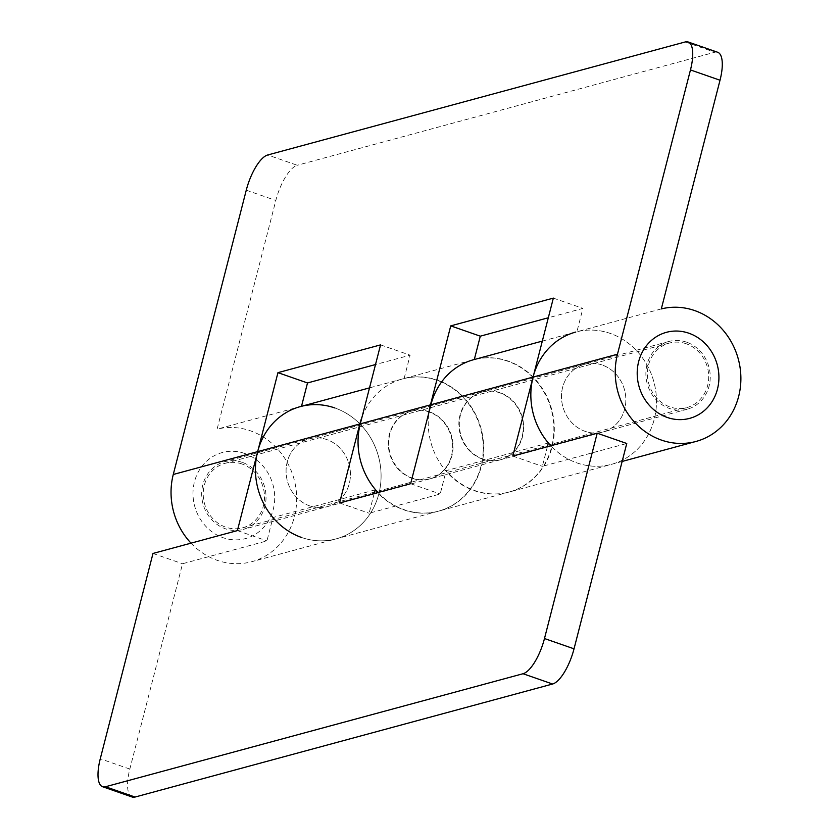 <?xml version="1.0" encoding="UTF-8"?>
<svg xmlns="http://www.w3.org/2000/svg" width="839" height="839" viewBox="0 0 839 839"><rect width="100%" height="100%" fill="white"/><g stroke="black" fill="none" stroke-linecap="round" stroke-linejoin="round"><path stroke-width="0.63" stroke-dasharray="4.2 3.15" d="M241.968 463.988A33.424 30.435 74.9 0 0 225.125 463.317A33.424 30.435 74.9 0 0 203.216 494.36A33.424 30.435 74.9 0 0 225.743 527.165A33.424 30.435 74.9 0 0 242.586 527.836A33.424 30.435 74.9 0 0 264.505 496.803A33.424 30.435 74.9 0 0 241.968 463.988M686.176 343.749A33.424 30.435 74.9 0 0 669.333 343.078A33.424 30.435 74.9 0 0 647.414 374.121A33.424 30.435 74.9 0 0 669.952 406.925A33.424 30.435 74.9 0 0 686.795 407.597A33.424 30.435 74.9 0 0 708.703 376.554A33.424 30.435 74.9 0 0 686.176 343.749M244.673 453.459A44.561 40.576 74.9 0 0 194.449 481.848A44.561 40.576 74.9 0 0 223.048 537.694A44.561 40.576 74.9 0 0 273.262 509.304A44.561 40.576 74.9 0 0 244.673 453.459M242.377 462.415A35.091 31.955 74.9 0 0 224.684 461.712A35.091 31.955 74.9 0 0 201.685 494.297A35.091 31.955 74.9 0 0 225.345 528.748A35.091 31.955 74.9 0 0 243.027 529.451A35.091 31.955 74.9 0 0 266.036 496.856A35.091 31.955 74.9 0 0 242.377 462.415M309.738 505.907A35.091 31.955 -105.1 0 1 286.078 471.455A35.091 31.955 -105.1 0 1 309.088 438.86A35.091 31.955 -105.1 0 1 326.77 439.563A35.091 31.955 -105.1 0 1 350.44 474.014A35.091 31.955 -105.1 0 1 327.43 506.609A35.091 31.955 -105.1 0 1 309.738 505.907A35.091 31.955 74.9 0 0 327.43 506.609A35.091 31.955 74.9 0 0 350.44 474.014A35.091 31.955 74.9 0 0 326.77 439.563A35.091 31.955 74.9 0 0 309.088 438.86A35.091 31.955 74.9 0 0 286.078 471.455A35.091 31.955 74.9 0 0 309.738 505.907M334.887 407.974A68.515 62.39 -105.1 0 1 381.084 475.231A68.515 62.39 -105.1 0 1 336.156 538.858A68.515 62.39 -105.1 0 1 301.631 537.495A68.515 62.39 74.9 0 0 336.156 538.858A68.515 62.39 74.9 0 0 381.084 475.231A68.515 62.39 74.9 0 0 334.887 407.974A68.515 62.39 74.9 0 0 300.352 406.6M191.019 543.158A68.515 62.39 74.9 0 0 217.228 560.337A68.515 62.39 74.9 0 0 251.763 561.711A68.515 62.39 74.9 0 0 296.681 498.072A68.515 62.39 74.9 0 0 250.483 430.827A68.515 62.39 74.9 0 0 217.102 429.149L275.821 200.469A33.424 11.725 109.2 0 1 297.258 165.273L267.704 154.984M301.505 406.296L217.102 429.149M429.379 411.792A35.091 31.955 74.9 0 0 411.697 411.089A35.091 31.955 74.9 0 0 388.688 443.674A35.091 31.955 74.9 0 0 412.348 478.125A35.091 31.955 74.9 0 0 430.04 478.828A35.091 31.955 74.9 0 0 453.05 446.233A35.091 31.955 74.9 0 0 429.379 411.792M482.54 459.122A35.091 31.955 -105.1 0 1 458.87 424.681A35.091 31.955 -105.1 0 1 481.88 392.086A35.091 31.955 -105.1 0 1 499.572 392.788A35.091 31.955 -105.1 0 1 523.232 427.24A35.091 31.955 -105.1 0 1 500.222 459.835A35.091 31.955 -105.1 0 1 482.54 459.122M378.032 492.535A68.515 62.39 74.9 0 0 404.241 509.713A68.515 62.39 74.9 0 0 438.766 511.087A68.515 62.39 74.9 0 0 483.694 447.46A68.515 62.39 74.9 0 0 437.497 380.203A68.515 62.39 74.9 0 0 404.115 378.525L474.297 359.532A68.515 62.39 -105.1 0 1 507.679 361.2A68.515 62.39 -105.1 0 1 553.876 428.456A68.515 62.39 -105.1 0 1 508.948 492.084A68.515 62.39 -105.1 0 1 474.423 490.721A68.515 62.39 -105.1 0 1 428.981 412.222M602.182 365.017A35.091 31.955 74.9 0 0 584.489 364.315A35.091 31.955 74.9 0 0 561.48 396.899A35.091 31.955 74.9 0 0 585.15 431.351A35.091 31.955 74.9 0 0 602.832 432.054A35.091 31.955 74.9 0 0 625.842 399.458A35.091 31.955 74.9 0 0 602.182 365.017A35.091 31.955 -105.1 0 1 625.842 399.458A35.091 31.955 -105.1 0 1 602.832 432.054A35.091 31.955 -105.1 0 1 585.15 431.351A35.091 31.955 -105.1 0 1 561.48 396.899A35.091 31.955 -105.1 0 1 584.489 364.315A35.091 31.955 -105.1 0 1 602.182 365.017M686.575 342.165A35.091 31.955 74.9 0 0 668.893 341.463A35.091 31.955 74.9 0 0 645.883 374.058A35.091 31.955 74.9 0 0 669.543 408.499A35.091 31.955 74.9 0 0 687.225 409.212A35.091 31.955 74.9 0 0 710.234 376.617A35.091 31.955 74.9 0 0 686.575 342.165M542.309 341.106L575.764 332.055A68.515 62.39 -105.1 0 1 610.289 333.429A68.515 62.39 -105.1 0 1 656.486 400.675A68.515 62.39 -105.1 0 1 611.568 464.313A68.515 62.39 -105.1 0 1 577.033 462.939A68.515 62.39 -105.1 0 1 550.824 445.75A68.515 62.39 74.9 0 0 577.033 462.939A68.515 62.39 74.9 0 0 611.568 464.313A68.515 62.39 74.9 0 0 656.486 400.675A68.515 62.39 74.9 0 0 610.289 333.429A68.515 62.39 74.9 0 0 576.907 331.751L582.906 308.395L548.307 317.771M661.31 308.909L576.907 331.751M685.253 41.95L714.807 52.249L297.258 165.273M714.807 52.249A33.424 11.725 109.2 0 1 717.691 52.27M404.115 378.525L410.114 355.18L375.505 364.546M380.56 344.881L410.114 355.18M553.352 298.107L582.906 308.395M500.013 392.673A35.091 31.955 74.9 0 0 482.331 391.97A35.091 31.955 74.9 0 0 459.321 424.555A35.091 31.955 74.9 0 0 482.981 459.006A35.091 31.955 74.9 0 0 500.663 459.709A35.091 31.955 74.9 0 0 523.672 427.114A35.091 31.955 74.9 0 0 500.013 392.673M548.349 442.992L446.18 470.648A68.515 62.39 74.9 0 0 474.874 490.595A68.515 62.39 74.9 0 0 509.399 491.969A68.515 62.39 74.9 0 0 554.317 428.341A68.515 62.39 74.9 0 0 508.119 361.085A68.515 62.39 74.9 0 0 473.595 359.711M411.907 478.24A35.091 31.955 -105.1 0 1 388.247 443.8A35.091 31.955 -105.1 0 1 411.257 411.204A35.091 31.955 -105.1 0 1 428.939 411.907A35.091 31.955 -105.1 0 1 452.599 446.358A35.091 31.955 -105.1 0 1 429.589 478.954A35.091 31.955 -105.1 0 1 411.907 478.24M362.07 416.868A68.515 62.39 -105.1 0 1 402.521 378.945A68.515 62.39 -105.1 0 1 437.046 380.319A68.515 62.39 -105.1 0 1 483.243 447.575A68.515 62.39 -105.1 0 1 438.325 511.203A68.515 62.39 -105.1 0 1 403.8 509.839A68.515 62.39 -105.1 0 1 377.581 492.65M375.106 489.882L272.948 517.537A68.515 62.39 74.9 0 0 301.631 537.495M132.163 797.019A33.424 11.725 109.2 0 1 129.825 769.069L182.545 563.745L266.949 540.893L272.948 517.537M152.992 553.446L182.545 563.745M374.163 493.573L369.118 513.237L440.192 494.003L446.18 470.648M547.406 446.684L542.351 466.348L626.754 443.495M237.395 530.605L266.949 540.893M410.628 483.704L440.192 494.003M339.564 502.939L369.118 513.237M512.797 456.049L542.351 466.348M246.267 190.18L275.821 200.469M129.825 769.069L100.271 758.771M225.125 463.317L669.333 343.078M242.586 527.836L686.795 407.597M411.257 411.204L224.684 461.712M438.325 511.203L251.763 561.711M481.88 392.086L411.697 411.089M508.948 492.084L438.766 511.087M668.893 341.463L482.331 391.97M622.139 461.45L509.399 491.969M687.225 409.212L500.663 459.709M500.222 459.835L430.04 478.828M429.589 478.954L243.027 529.451M402.521 378.945L369.517 387.88"/><path stroke-width="1.26" d="M667.246 417.455A44.561 40.576 74.9 0 0 717.471 389.065A44.561 40.576 74.9 0 0 688.871 333.219A44.561 40.576 74.9 0 0 638.657 361.609A44.561 40.576 74.9 0 0 667.246 417.455M375.505 364.546L307.504 382.951L301.505 406.296A68.515 62.39 -105.1 0 1 334.887 407.974M661.436 440.097A68.515 62.39 74.9 0 0 695.961 441.461A68.515 62.39 74.9 0 0 740.889 377.833A68.515 62.39 74.9 0 0 694.692 310.577A68.515 62.39 74.9 0 0 661.31 308.909L720.019 80.229L690.466 69.931L617.473 354.226A68.515 62.39 74.9 0 0 661.436 440.097M428.981 412.222A68.515 62.39 -105.1 0 1 430.459 404.849L450.742 325.878L553.352 298.107L533.08 377.078A68.515 62.39 74.9 0 0 550.824 445.75A68.515 62.39 -105.1 0 1 548.349 442.992L547.406 446.684M301.631 537.495A68.515 62.39 -105.1 0 1 257.667 451.623L277.95 372.652L380.56 344.881L360.277 423.852A68.515 62.39 74.9 0 0 378.032 492.535M690.466 69.931A33.424 11.725 -70.8 0 0 688.137 41.981A33.424 11.725 -70.8 0 0 685.253 41.95L267.704 154.984A33.424 11.725 -70.8 0 0 246.267 190.18L173.274 474.475A68.515 62.39 74.9 0 0 191.019 543.158M688.137 41.981L717.691 52.27A33.424 11.725 109.2 0 1 720.019 80.229M548.307 317.771L480.296 336.177L474.308 359.522M277.95 372.652L307.504 382.951M450.742 325.878L480.296 336.177M544.48 638.531L574.033 648.82A33.424 11.725 109.2 0 1 552.597 684.016L523.043 673.727A33.424 11.725 -70.8 0 0 544.48 638.531L597.2 433.207L512.797 456.049L533.08 377.078A68.515 62.39 -105.1 0 1 575.764 332.055M542.309 341.106L473.595 359.711A68.515 62.39 74.9 0 0 430.91 404.734L410.628 483.704L339.564 502.939L359.837 423.968A68.515 62.39 -105.1 0 1 362.07 416.868M369.517 387.88L300.352 406.6A68.515 62.39 74.9 0 0 257.667 451.623L237.395 530.605L152.992 553.446L100.271 758.771A33.424 11.725 -70.8 0 0 102.61 786.73A33.424 11.725 -70.8 0 0 105.494 786.751L135.048 797.05A33.424 11.725 109.2 0 1 132.163 797.019L102.61 786.73M377.581 492.65A68.515 62.39 -105.1 0 1 375.106 489.882L374.163 493.573M574.033 648.82L626.754 443.495L597.2 433.207M523.043 673.727L105.494 786.751M552.597 684.016L135.048 797.05M617.473 354.226L430.91 404.734M430.459 404.849L360.277 423.852M359.837 423.968L173.274 474.475M695.961 441.461L622.139 461.45"/></g></svg>
